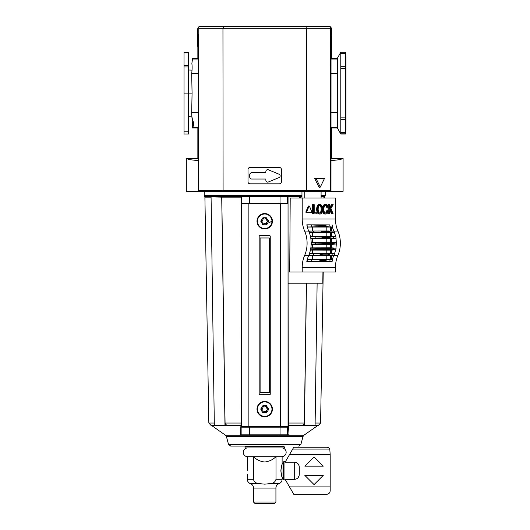 <?xml version="1.0" encoding="UTF-8"?>
<svg xmlns="http://www.w3.org/2000/svg" width="530" height="530" viewBox="0 0 530 530"><rect width="100%" height="100%" fill="white"/><g stroke="black" fill="none" stroke-linecap="round" stroke-linejoin="round"><path stroke-width="0.79" d="M280.145 175.894A1.842 1.842 0 0 1 279.005 177.596L268.412 181.982A1.842 1.842 0 0 1 265.861 180.279L265.861 179.504A0.464 0.464 0 0 0 265.404 179.041L251.71 179.041A1.981 1.981 0 0 1 249.729 177.06L249.729 174.728A1.981 1.981 0 0 1 251.71 172.747L265.404 172.747A0.464 0.464 0 0 0 265.861 172.283L265.861 171.508A1.842 1.842 0 0 1 268.412 169.805L279.005 174.191A1.842 1.842 0 0 1 280.145 175.894M331.071 35.616L331.071 35.722C331.058 34.357 331.045 34.351 331.031 35.709L330.985 191.343L343.095 191.343L343.095 158.49L340.035 159.623L331.005 160.683M198.419 160.683L189.389 159.623L186.328 158.49L186.328 191.343L198.439 191.343L198.392 35.709C198.379 34.351 198.366 34.357 198.352 35.722L198.333 47.634L197.683 46.329L197.683 28.805L198.796 26.831L199.989 26.5L305.923 26.5L223.501 26.5L222.951 28.805L306.473 28.805L305.923 26.5L329.435 26.5L330.627 26.831L331.74 28.805L331.74 46.329L331.091 47.634L331.071 35.722C331.058 34.357 331.045 34.351 331.031 35.709L331.071 35.722M331.005 159.172L331.568 158.49L343.095 158.49M186.328 158.49L197.856 158.49L197.856 127.942L198.412 127.491M198.419 159.172L197.856 158.49M331.025 58.751L331.568 58.313L331.74 46.329M331.568 158.49L331.568 127.942L331.011 127.491M198.399 58.751L197.856 58.313L197.856 46.673M331.568 127.942L337.352 127.942L337.352 58.313L331.568 58.313M197.856 58.313L192.072 58.313L192.483 59.042L191.873 63.501C192.244 66.349 192.185 69.702 191.688 73.557L198.406 73.557M192.681 126.855L191.853 116.13L188.634 116.229M198.412 112.698L191.688 112.698C191.668 116.713 192.37 120.085 193.801 122.814C193.563 125.544 193.119 127.008 192.483 127.213L192.072 127.942L197.856 127.942M191.688 112.698L192.072 93.128L191.688 73.557M337.352 127.942L340.79 134.05L340.79 52.205L337.352 58.313M184.023 93.128L184.023 131.824L188.634 131.824L188.634 134.05L188.634 93.128L184.023 93.128L184.023 66.932L188.634 66.932L188.634 93.128L192.072 93.128M188.634 52.205L188.634 52.854L188.634 52.205L184.023 52.205L184.023 52.854L188.634 52.854L188.634 65.356L184.023 65.356L184.023 52.854M188.634 66.932L188.634 65.356M188.634 119.323L188.634 120.9M340.79 117.885L345.401 117.885L345.401 52.205L340.79 52.205M340.79 132.434L345.401 132.434L345.401 119.489L340.79 119.489M340.79 134.05L345.401 134.05L345.401 133.136L340.79 133.136M184.023 131.824L184.023 134.05L188.634 134.05M340.79 66.773L345.401 66.773L345.401 68.37L340.79 68.37M345.401 117.885L345.401 119.489M345.401 132.434L345.401 133.136M184.023 65.356L184.023 66.932M198.796 26.831L198.823 190.767L198.439 191.343M330.985 191.343L330.601 190.767L330.627 26.831M331.051 34.569L331.065 34.92M198.392 35.709C198.379 34.351 198.366 34.357 198.352 35.722C198.366 34.357 198.379 34.351 198.392 35.709L198.352 35.722M198.81 191.343L223.09 191.343L222.951 28.805L198.823 28.805M330.601 28.805L306.473 28.805L306.473 190.767L198.823 190.767M248.007 169.534A2.074 2.074 0 0 1 250.081 167.453L279.343 167.453A2.074 2.074 0 0 1 281.417 169.534L281.417 181.77A2.074 2.074 0 0 1 279.343 183.85L250.081 183.85A2.074 2.074 0 0 1 248.007 181.77L248.007 169.534M320.272 187.13L319.325 187.799L314.476 178.106L323.956 178.106L324.466 178.491L320.272 187.13L316.079 178.491L314.476 178.106M223.09 191.343L330.614 191.343M306.333 191.343L306.473 190.767L330.601 190.767M316.079 178.491L324.466 178.491M304.651 255.361L308.725 255.361A23.055 16.304 -90 0 0 309.348 253.817A23.055 16.304 -90 0 0 310.487 249.815A23.055 16.304 -90 0 0 310.792 248.159A23.055 16.304 -90 0 0 311.163 244.005L322.425 243.787L324.466 243.33A27.666 19.564 90 0 0 324.466 243.21A27.666 19.564 90 0 0 324.466 243.098L322.425 242.641L311.163 242.422A23.055 16.304 -90 0 0 310.792 238.268A23.055 16.304 -90 0 0 310.487 236.612A23.055 16.304 -90 0 0 309.348 232.61A23.055 16.304 -90 0 0 308.725 231.067L304.651 231.067A23.055 16.304 90 0 1 304.651 255.361A23.055 16.304 -90 0 0 302.206 267.418L302.206 272.029L289.718 272.029L290.208 198.028L302.206 198.028L302.206 219.009A23.055 16.304 -90 0 0 304.651 231.067M311.342 243.992A23.307 16.483 -90 0 0 311.349 243.21A23.307 16.483 -90 0 0 311.342 242.435M324.466 243.098L329.508 243.098A27.666 19.564 90 0 1 329.508 243.21A27.666 19.564 90 0 1 329.508 243.33L336.265 244.005A23.055 16.304 90 0 1 335.901 248.159L336.08 248.173A23.307 16.483 90 0 1 335.781 249.802L335.596 249.815A23.055 16.304 90 0 1 334.45 253.817L334.649 253.83A23.307 16.483 90 0 1 334.085 255.255L331.767 255.407A24.638 17.424 -90 0 0 332.33 253.903L309.348 253.817M331.767 231.02L327.606 231.319A27.666 19.564 -90 0 1 327.692 231.577L332.33 232.524A24.638 17.424 -90 0 0 331.767 231.02L334.085 231.173A23.307 16.483 90 0 1 334.649 232.597L334.45 232.61A23.055 16.304 90 0 1 335.596 236.612L335.781 236.625A23.307 16.483 90 0 1 336.08 238.255L335.901 238.268A23.055 16.304 90 0 1 336.265 242.422L336.444 242.435A23.307 16.483 90 0 1 336.457 243.21A23.307 16.483 90 0 1 336.444 243.992M304.783 191.343L304.783 198.028M318.225 212.735A4.386 3.1 -90 0 1 317.841 211.801A5.393 3.816 -90 0 1 317.569 210.49A7.705 5.446 -90 0 1 317.503 209.257A7.705 5.446 -90 0 1 317.569 208.018A5.393 3.816 -90 0 1 317.841 206.707A4.386 3.1 -90 0 1 318.225 205.773A3.491 2.465 -90 0 1 319.007 204.845A3.153 2.233 -90 0 1 320.06 204.474A3.153 2.233 -90 0 1 321.107 204.845A3.491 2.465 -90 0 1 321.889 205.773A4.386 3.1 -90 0 1 322.273 206.707A5.393 3.816 -90 0 1 322.545 208.018A7.705 5.446 -90 0 1 322.611 209.224A7.705 5.446 -90 0 1 322.611 209.257A7.705 5.446 -90 0 1 322.611 209.284A7.705 5.446 -90 0 1 322.545 210.49A5.393 3.816 -90 0 1 322.273 211.801A4.386 3.1 -90 0 1 321.889 212.735A3.491 2.465 -90 0 1 321.107 213.663A3.153 2.233 -90 0 1 320.06 214.034A3.153 2.233 -90 0 1 319.007 213.663A3.491 2.465 -90 0 1 318.225 212.735L317.41 212.735A3.491 2.465 90 0 0 318.192 213.663A3.153 2.233 90 0 0 319.245 214.034L320.06 214.034M308.659 206.15L309.474 206.15L311.905 212.205L306.857 212.55L306.645 212.033L305.83 212.033L306.042 212.55L310.845 212.55M319.65 213.014A2.239 1.583 90 0 0 320.127 212.715A2.65 1.875 90 0 0 320.756 211.761A3.948 2.789 90 0 0 321.001 210.867A5.976 4.227 90 0 0 321.14 209.343A5.976 4.227 90 0 0 321.14 209.257L321.955 209.257A5.976 4.227 -90 0 1 321.955 209.343A5.976 4.227 -90 0 1 321.816 210.867A3.948 2.789 -90 0 1 321.571 211.761A2.65 1.875 -90 0 1 320.941 212.715A2.239 1.583 -90 0 1 320.074 213.086A2.239 1.583 -90 0 1 320.06 213.086A2.239 1.583 -90 0 1 320.047 213.086A2.239 1.583 -90 0 1 319.173 212.715A2.65 1.875 -90 0 1 318.543 211.761A3.948 2.789 -90 0 1 318.298 210.867A5.976 4.227 -90 0 1 318.159 209.257A5.976 4.227 -90 0 1 318.298 207.641A3.948 2.789 -90 0 1 318.543 206.746A2.65 1.875 -90 0 1 319.173 205.792A2.239 1.583 -90 0 1 320.047 205.421A2.239 1.583 -90 0 1 320.06 205.421A2.239 1.583 -90 0 1 320.074 205.421A2.239 1.583 -90 0 1 320.941 205.792A2.65 1.875 -90 0 1 321.571 206.746A3.948 2.789 -90 0 1 321.816 207.641A5.976 4.227 -90 0 1 321.955 209.165A5.976 4.227 -90 0 1 321.955 209.257M321.14 209.257A5.976 4.227 90 0 0 321.14 209.165A5.976 4.227 90 0 0 321.001 207.641A3.948 2.789 90 0 0 320.756 206.746A2.65 1.875 90 0 0 320.127 205.792A2.239 1.583 90 0 0 319.65 205.494M302.206 198.028L335.464 198.028L335.464 219.009A23.055 16.304 90 0 0 337.908 231.067L333.979 231.067M301.961 191.343L301.961 198.028M302.206 272.029L335.464 272.029L335.464 267.418A23.055 16.304 90 0 1 337.908 255.361A23.055 16.304 -90 0 0 337.908 231.067M308.725 255.361A23.055 16.304 -90 0 0 308.712 255.394A23.055 16.304 -90 0 0 307.314 259.428A23.055 16.304 -90 0 0 306.824 261.615L332.091 261.608A23.035 16.284 -90 0 1 332.575 259.442L332.423 259.428A23.055 16.304 90 0 1 333.814 255.394M311.163 244.005A23.055 16.304 -90 0 0 311.163 242.422M320.657 225.422L311.329 224.892A21.697 15.343 -90 0 0 311.806 226.913L317.642 226.787L320.849 225.992L320.657 225.422L325.201 225.422L325.327 225.992L327.825 226.787L330.216 226.913A21.697 15.343 90 0 1 329.74 224.892L306.824 224.813A23.055 16.304 -90 0 0 307.314 226.999A23.055 16.304 -90 0 0 308.712 231.034A23.055 16.304 -90 0 0 308.725 231.067M333.814 231.034A23.055 16.304 90 0 1 332.423 226.999L331.389 227.072L331.389 231.014M329.952 210.238L331.488 213.862L333.165 213.862L330.919 208.575L333.165 204.64L331.449 204.64L329.574 207.853M332.264 204.64L329.574 209.251L329.574 204.64L328.03 204.64L328.03 206.866M328.03 207.051L328.03 210.9M328.03 211.642L328.03 213.862L329.574 213.862L329.574 210.88L330.422 209.429L332.31 213.862M315.986 212.821L314.191 212.821L314.191 204.64L312.647 204.64L312.647 213.862L316.801 213.862L316.801 212.821L314.191 212.821M320.06 204.474L319.245 204.474A3.153 2.233 90 0 0 318.192 204.845A3.491 2.465 90 0 0 317.41 205.773A4.386 3.1 90 0 0 317.026 206.707A5.393 3.816 90 0 0 316.755 208.018A7.705 5.446 90 0 0 316.688 209.257A7.705 5.446 90 0 0 316.755 210.49A5.393 3.816 90 0 0 317.026 211.801A4.386 3.1 90 0 0 317.41 212.735M325.354 213.014A2.239 1.583 -90 0 0 325.831 212.715A2.65 1.875 -90 0 0 326.46 211.761A3.948 2.789 -90 0 0 326.705 210.867A5.976 4.227 -90 0 0 326.738 210.702L328.183 210.96A5.393 3.816 -90 0 1 327.984 211.801A4.386 3.1 -90 0 1 327.593 212.735A3.491 2.465 -90 0 1 326.811 213.663A3.153 2.233 -90 0 1 325.764 214.034A3.153 2.233 -90 0 1 324.711 213.663A3.491 2.465 -90 0 1 323.929 212.735A4.386 3.1 -90 0 1 323.545 211.801A5.393 3.816 -90 0 1 323.28 210.49A7.705 5.446 -90 0 1 323.207 209.257A7.705 5.446 -90 0 1 323.28 208.018A5.393 3.816 -90 0 1 323.545 206.707A4.386 3.1 -90 0 1 323.929 205.773A3.491 2.465 -90 0 1 324.711 204.845A3.153 2.233 -90 0 1 325.764 204.474L324.95 204.474A3.153 2.233 90 0 0 323.896 204.845A3.491 2.465 90 0 0 323.115 205.773A4.386 3.1 90 0 0 322.73 206.707A5.393 3.816 90 0 0 322.505 207.707M325.354 205.494A2.239 1.583 -90 0 1 325.831 205.792A2.65 1.875 -90 0 1 326.46 206.746A3.948 2.789 -90 0 1 326.632 207.296L328.07 207.031A5.393 3.816 -90 0 0 327.984 206.707A4.386 3.1 -90 0 0 327.593 205.773A3.491 2.465 -90 0 0 326.811 204.845A3.153 2.233 -90 0 0 325.764 204.474M322.505 210.801A5.393 3.816 90 0 0 322.73 211.801A4.386 3.1 90 0 0 323.115 212.735A3.491 2.465 90 0 0 323.896 213.663A3.153 2.233 90 0 0 324.95 214.034L325.764 214.034M308.235 206.15L305.83 212.033M321.087 198.028L321.087 191.343M307.314 259.428L307.466 259.442A23.035 16.284 90 0 0 306.989 261.608L306.824 261.615M313.912 253.903A24.638 17.424 90 0 1 313.356 255.407L308.937 255.215A23.035 16.284 -90 0 0 308.857 255.394L310.693 255.4M308.983 255.255A23.307 16.483 -90 0 0 309.54 253.83M334.019 255.261A23.035 16.284 -90 0 0 333.96 255.394L332.694 255.4M307.082 259.349L331.389 259.349L331.389 255.414M331.389 259.349L332.423 259.428M329.74 261.529A21.697 15.343 90 0 1 330.216 259.514L327.825 259.64L325.327 260.435L325.201 261.005L332.091 261.608M306.989 261.608L326.434 261.383M310.792 238.268L310.971 238.255A23.307 16.483 -90 0 0 310.679 236.625L310.487 236.612M310.487 249.815L310.679 249.802A23.307 16.483 -90 0 0 310.971 248.173L310.792 248.159M309.348 232.61L309.54 232.597A23.307 16.483 -90 0 0 308.983 231.173L313.356 231.02A24.638 17.424 90 0 1 313.912 232.524L330.077 232.392M310.693 231.027L308.857 231.034A23.035 16.284 -90 0 0 308.937 231.213L308.983 231.173M307.314 226.999L307.466 226.986A23.035 16.284 90 0 1 306.989 224.819L306.824 224.813M311.329 224.892L306.989 224.819M329.74 224.892L318.709 225.045M332.091 224.819A23.035 16.284 -90 0 0 332.575 226.986L332.423 226.999M332.694 231.027L333.96 231.034A23.035 16.284 -90 0 0 334.019 231.166M328.845 204.64L328.845 213.862M313.462 204.64L313.462 213.862M318.225 205.773L317.41 205.773M323.929 205.773L323.115 205.773M327.553 210.702A5.976 4.227 -90 0 1 327.527 210.867A3.948 2.789 -90 0 1 327.275 211.761A2.65 1.875 -90 0 1 326.646 212.715A2.239 1.583 -90 0 1 325.778 213.086A2.239 1.583 -90 0 1 325.764 213.086A2.239 1.583 -90 0 1 325.751 213.086L325.764 213.086A2.239 1.583 -90 0 1 324.877 212.715A2.65 1.875 -90 0 1 324.254 211.761A3.948 2.789 -90 0 1 324.002 210.867A5.976 4.227 -90 0 1 323.863 209.257A5.976 4.227 -90 0 1 324.002 207.641A3.948 2.789 -90 0 1 324.254 206.746A2.65 1.875 -90 0 1 324.877 205.792A2.239 1.583 -90 0 1 325.751 205.421L325.764 205.421A2.239 1.583 -90 0 1 325.778 205.421A2.239 1.583 -90 0 1 326.646 205.792A2.65 1.875 -90 0 1 327.275 206.746A3.948 2.789 -90 0 1 327.447 207.296M323.929 212.735L323.115 212.735M309.05 206.15L306.645 212.033M306.042 212.55L306.857 212.55M336.265 244.005L331.389 244.363L331.389 247.821L335.901 248.159M335.901 238.268L331.389 238.599L331.389 242.058L336.265 242.422M334.45 232.61L331.389 232.836L331.389 236.294L335.596 236.612M335.596 249.815L331.389 250.127L331.389 253.585L334.45 253.817M330.587 259.349L330.587 255.427M307.466 259.442L311.806 259.514A21.697 15.343 -90 0 0 311.329 261.529M330.216 259.514L332.575 259.442M325.201 261.005L318.709 261.383M320.657 261.005L320.849 260.435L317.642 259.64L311.806 259.514M336.444 242.435L322.425 242.641M311.156 242.117L331.389 242.058M331.389 238.599L310.838 238.546M335.781 236.625L329.037 237.202A27.666 19.564 -90 0 1 329.084 237.493L330.813 238.049L336.08 238.255M310.971 238.255L330.813 238.049M310.679 249.802L323.996 249.219A27.666 19.564 90 0 0 324.042 248.928L321.71 248.378L310.971 248.173M336.08 248.173L321.71 248.378M310.838 247.881L331.389 247.821M331.389 244.363L311.156 244.31M334.649 253.83L332.33 253.903M309.414 253.625L331.389 253.585M331.389 250.127L310.434 250.081M324.042 248.928L329.084 248.928A27.666 19.564 90 0 1 329.037 249.219L335.781 249.802M329.084 237.493L324.042 237.493A27.666 19.564 -90 0 0 323.996 237.202L310.679 236.625M310.434 236.347L331.389 236.294M331.389 232.836L309.414 232.802M332.33 232.524L334.649 232.597M309.54 232.597L313.912 232.524M311.806 226.913L307.466 226.986M325.201 225.422L326.434 225.045M332.575 226.986L330.216 226.913M330.587 231L330.587 227.072L307.082 227.072M331.389 227.072L330.587 227.072M330.587 244.363L330.587 247.821M330.587 238.599L330.587 242.058M330.587 232.836L330.587 236.294M330.587 250.127L330.587 253.585M329.508 243.098L330.932 242.641M324.042 237.493L321.71 238.049M329.084 248.928L330.813 248.378M313.356 255.407L328.627 255.433L327.606 255.109A27.666 19.564 90 0 0 327.692 254.85L330.077 254.029M319.57 254.029L322.651 254.85A27.666 19.564 90 0 1 322.565 255.109L320.802 255.433M328.627 255.433L331.767 255.407M327.692 231.577L322.651 231.577A27.666 19.564 -90 0 0 322.565 231.319L320.802 230.994L328.627 230.994M322.651 231.577L319.57 232.392M320.802 230.994L313.356 231.02M241.514 203.964L241.892 203.341L241.892 196.696L241.23 196.696L241.223 197.14L221.785 197.14L225.071 423.053L241.07 423.053L240.401 434.845L289.022 434.845L288.353 423.053L288.081 283.186L322.803 283.186L317.125 283.186L315.092 425.318L301.351 425.305C302.981 425.252 303.981 424.497 304.352 423.053L306.386 283.186L288.26 283.186M264.715 446.094L230.749 446.094L264.715 446.094M214.332 425.305L210.947 425.305L208.84 423.053L204.898 197.14L204.547 196.332L301.961 196.332M221.785 197.14L211.073 196.888L221.732 196.888M224.972 425.318L221.719 196.888L211.073 196.888L214.332 425.318L228.072 425.305C226.442 425.252 225.442 424.503 225.071 423.053M214.345 425.318L218.386 425.318M241.07 423.053L241.223 197.14M241.892 196.696L301.961 196.696M321.087 196.696L323.903 196.696L323.883 198.028M315.118 423.364L315.105 424.073M317.125 283.186L306.386 283.186M322.942 272.029L322.803 283.186M241.892 434.845L241.892 427.167L241.514 427.167L241.514 426.438M288.081 283.186L288.042 196.696M241.892 203.341L287.909 203.341L287.909 203.964M287.909 426.438L287.909 427.167L287.532 427.167L287.532 434.845M299.682 198.028L299.682 196.696M306.486 283.186L304.452 425.318M241.892 427.167L287.532 427.167M243.177 203.964L286.246 203.964M247.649 456.701A4.379 4.379 0 0 1 243.27 452.322A4.379 4.379 0 0 1 247.649 447.936M281.774 456.701A4.379 4.379 0 0 0 286.154 452.322A4.379 4.379 0 0 0 281.774 447.936M244.999 447.247A0.689 0.689 0 0 1 245.695 446.558L283.729 446.558A0.689 0.689 0 0 1 284.424 447.247A0.689 0.689 0 0 1 283.729 447.936L245.695 447.936A0.689 0.689 0 0 1 244.999 447.247M268.399 483.87L279.164 483.592C277.084 484.36 275.991 485.858 275.892 488.077M285.511 479.981L283.523 479.696L283.523 461.829L282.119 464.267L282.119 456.701L275.991 456.701L275.991 479.292C275.275 481.962 273.434 483.393 270.472 483.592L264.715 484.155L258.951 483.592C256.003 483.4 254.161 481.969 253.433 479.292L253.433 456.701C256.633 459.768 260.389 461.537 264.715 462.008C269.015 461.544 272.778 459.775 275.991 456.701L247.305 456.701L247.305 467.168M298.138 463.882L299.039 465.658M282.013 476.921L282 464.631M282.092 477.152L282.092 477.152C281.609 476.41 281.198 474.277 280.873 470.759C281.198 467.248 281.602 465.121 282.092 464.373M247.682 470.759C247.272 466.122 247.272 466.122 247.682 470.759C247.272 475.403 247.272 475.403 247.682 470.759L247.629 469.394M283.04 446.558L283.04 446.094M246.384 446.558L246.384 446.094M294.68 462.18L285.14 462.18L289.499 454.627L330.19 454.627L330.19 486.898L289.499 486.898L285.14 479.345L294.68 479.345C297.727 478.882 299.264 477.073 299.291 473.906L299.291 467.619C299.271 464.459 297.734 462.65 294.68 462.18L294.68 479.345M264.715 502.049L275.925 502.049L275.925 488.077L253.499 488.077L253.499 502.049L264.715 502.049M253.499 502.049L254.95 503.5L274.474 503.5L275.925 502.049M247.623 469.375L247.358 467.433M253.532 488.077C253.433 485.858 252.34 484.36 250.259 483.592L258.951 483.592M289.499 486.898L293.759 494.278L326.732 494.278C328.812 494.059 329.965 492.907 330.19 490.82L330.19 486.898M299.039 475.86L298.138 477.643M292.692 449.089L329.786 449.089A3.458 3.458 0 0 0 326.732 447.247L293.759 447.247L289.499 454.627M323.273 475.37L304.829 475.37L314.051 484.592L323.273 475.37M329.786 449.089L330.19 454.627M314.051 456.933L304.829 466.148L323.273 466.148L314.051 456.933M260.886 409.538L260.886 409.538A3.849 3.849 0 0 1 260.886 408.762L263.132 405.635L266.292 405.635L268.538 408.762A3.849 3.849 0 0 1 268.538 409.538L266.961 412.274A3.849 3.849 0 0 1 266.292 412.658L262.463 412.274L260.886 409.538A1.616 1.616 0 0 1 262.463 412.267A3.849 3.849 0 0 0 263.132 412.658A1.616 1.616 0 0 1 266.292 412.658M260.886 221.639L260.886 221.639A3.849 3.849 0 0 1 260.886 220.864L263.132 217.744L266.292 217.744L268.538 220.864A3.849 3.849 0 0 1 268.538 221.639L266.961 224.375A3.849 3.849 0 0 1 266.292 224.766L263.132 224.766L260.886 221.639A1.616 1.616 0 0 1 262.463 224.375A3.849 3.849 0 0 0 263.132 224.766A1.616 1.616 0 0 1 266.292 224.766M272.413 409.147A7.698 7.698 0 0 0 264.715 401.449A7.698 7.698 0 0 0 257.01 409.147A7.698 7.698 0 0 0 264.715 416.852A7.698 7.698 0 0 0 272.413 409.147M272.413 221.255A7.698 7.698 0 0 0 264.715 213.55A7.698 7.698 0 0 0 257.01 221.255A7.698 7.698 0 0 0 264.715 228.953A7.698 7.698 0 0 0 272.413 221.255M268.538 408.762L268.538 408.762A1.616 1.616 0 0 1 266.961 406.026A3.849 3.849 0 0 0 266.292 405.642A1.616 1.616 0 0 1 263.132 405.642A3.849 3.849 0 0 0 262.463 406.026A1.616 1.616 0 0 1 260.886 408.762M268.538 220.864L268.538 220.864A1.616 1.616 0 0 1 266.961 218.135A3.849 3.849 0 0 0 266.292 217.744A1.616 1.616 0 0 1 263.132 217.744A3.849 3.849 0 0 0 262.463 218.135A1.616 1.616 0 0 1 260.886 220.864M248.875 426.438L241.382 426.438L241.382 203.964L288.042 203.964L288.042 426.438L248.875 426.438L248.875 203.964M270.247 394.161A0.576 0.576 0 0 1 269.671 394.737L259.753 394.737A0.576 0.576 0 0 1 259.177 394.161L259.177 236.241A0.576 0.576 0 0 1 259.753 235.665L269.671 235.665A0.576 0.576 0 0 1 270.247 236.241L270.247 394.161M269.32 237.97L260.104 237.97L260.104 392.432L269.32 392.432L269.32 237.97M266.961 412.274L266.961 412.267A1.616 1.616 0 0 1 268.538 409.538M266.961 224.375L266.961 224.375A1.616 1.616 0 0 1 268.538 221.639M331.025 59.042L337.352 59.042M331.018 73.557L337.352 73.557M331.011 112.698L337.352 112.698M331.011 127.213L337.352 127.213M192.483 127.213L198.412 127.213M198.399 59.042L192.483 59.042M340.79 53.119L345.401 53.119M345.401 53.821L340.79 53.821M315.635 242.508A24.638 17.424 90 0 1 315.642 243.21A24.638 17.424 90 0 1 315.635 243.919M334.046 243.919A24.638 17.424 -90 0 0 334.052 243.21A24.638 17.424 -90 0 0 334.046 242.508M321.001 207.641L321.816 207.641M302.206 267.418L335.464 267.418M333.979 255.361L337.908 255.361M302.206 219.009L335.464 219.009M317.569 208.018L316.755 208.018M316.688 209.257L317.503 209.257M317.841 206.707L317.026 206.707M319.007 204.845L318.192 204.845M319.007 213.663L318.192 213.663M317.841 211.801L317.026 211.801M317.569 210.49L316.755 210.49M323.28 208.018L322.545 208.018M322.611 209.257L323.207 209.257M323.545 206.707L322.73 206.707M324.711 204.845L323.896 204.845M326.46 206.746L327.275 206.746M325.831 205.792L326.646 205.792M325.831 212.715L326.646 212.715M326.46 211.761L327.275 211.761M326.705 210.867L327.527 210.867M324.711 213.663L323.896 213.663M323.545 211.801L322.73 211.801M323.28 210.49L322.545 210.49M322.425 243.787L330.932 243.787M322.286 249.584L330.15 249.584M330.15 236.844L322.286 236.844M327.825 259.64L317.642 259.64M320.849 260.435L325.327 260.435M326.825 238.54L326.825 242.124M312.475 238.54L312.475 242.124M315.019 236.698A24.638 17.424 90 0 1 315.277 238.182M333.688 238.182A24.638 17.424 -90 0 0 333.43 236.698M315.277 248.245A24.638 17.424 90 0 1 315.019 249.729M333.43 249.729A24.638 17.424 -90 0 0 333.688 248.245M326.825 244.303L326.825 247.888M312.475 244.303L312.475 247.888M329.508 243.33L324.466 243.33M322.651 254.85L327.692 254.85M326.825 250.067L326.825 253.651M312.475 250.067L312.475 253.651M329.037 249.219L323.996 249.219M323.996 237.202L329.037 237.202M326.825 232.776L326.825 236.36M312.475 232.776L312.475 236.36M317.642 226.787L327.825 226.787M325.327 225.992L320.849 225.992M320.127 212.715L320.941 212.715M320.756 211.761L321.571 211.761M321.001 210.867L321.816 210.867M320.756 206.746L321.571 206.746M320.127 205.792L320.941 205.792M326.825 255.433L326.825 259.415M312.475 259.415L312.475 255.407M320.842 255.433L328.6 255.433M322.565 255.109L327.606 255.109M328.6 230.994L320.842 230.994M327.606 231.319L322.565 231.319M312.475 231.02L312.475 227.012M326.825 230.994L326.825 227.012M324.512 198.028L324.526 197.14L323.896 197.14M321.087 196.332L324.877 196.332L325.228 195.504L321.087 195.504M257.467 220.904L257.858 221.255M269.18 222.792L271.453 221.348M271.565 221.255L271.956 220.904M301.961 195.504L204.196 195.504L204.196 191.343M240.958 425.524L211.073 425.318L240.984 425.318M230.749 446.094L228.516 444.385L300.907 444.385L303.008 436.528L226.416 436.528L225.508 435.236L303.915 435.236L317.788 425.524L288.466 425.524M211.073 197.14L204.898 197.14M301.351 425.305L288.433 425.305M288.439 425.318L315.092 425.305M240.991 425.305L228.072 425.305M315.118 423.053L320.584 423.053L323.22 272.029M208.84 423.053L214.305 423.053M304.352 423.053L288.353 423.053M287.532 196.696L287.532 203.341M280.045 196.696L280.045 203.341M249.378 196.696L249.378 203.341M300.258 196.696L300.258 198.028M249.378 434.845L249.378 427.167M280.045 427.167L280.045 434.845M299.761 198.028L299.761 196.696M284.027 479.981L284.027 461.544L283.523 461.829M275.991 479.292L282.119 479.292L282.119 477.258L283.523 479.696M250.259 483.592C248.391 482.77 247.404 481.333 247.305 479.292L253.433 479.292M271.969 409.147A7.254 7.254 0 0 1 264.715 416.401A7.254 7.254 0 0 1 257.454 409.147A7.254 7.254 0 0 1 264.715 401.892A7.254 7.254 0 0 1 271.969 409.147M271.969 221.255A7.254 7.254 0 0 1 264.715 228.51A7.254 7.254 0 0 1 257.454 221.255A7.254 7.254 0 0 1 264.715 214.001A7.254 7.254 0 0 1 271.969 221.255M280.549 203.964L280.549 426.438M345.401 55.411L345.977 56.703L345.977 129.552L345.401 130.844M191.853 70.126L188.634 70.026M308.447 205.978L309.262 205.978M324.526 197.14L324.877 196.332M204.547 196.332L204.196 195.504M303.008 436.528L303.915 435.236M325.228 195.504L325.228 191.343M320.584 423.053L318.477 425.305M317.788 425.524L318.351 425.318M225.508 435.236L211.636 425.524M228.516 444.385L226.416 436.528M300.907 444.385L298.675 446.094M285.511 461.544L284.027 461.544M247.305 479.292L247.305 474.357M279.164 483.592C281.032 482.77 282.02 481.333 282.119 479.292"/></g></svg>
